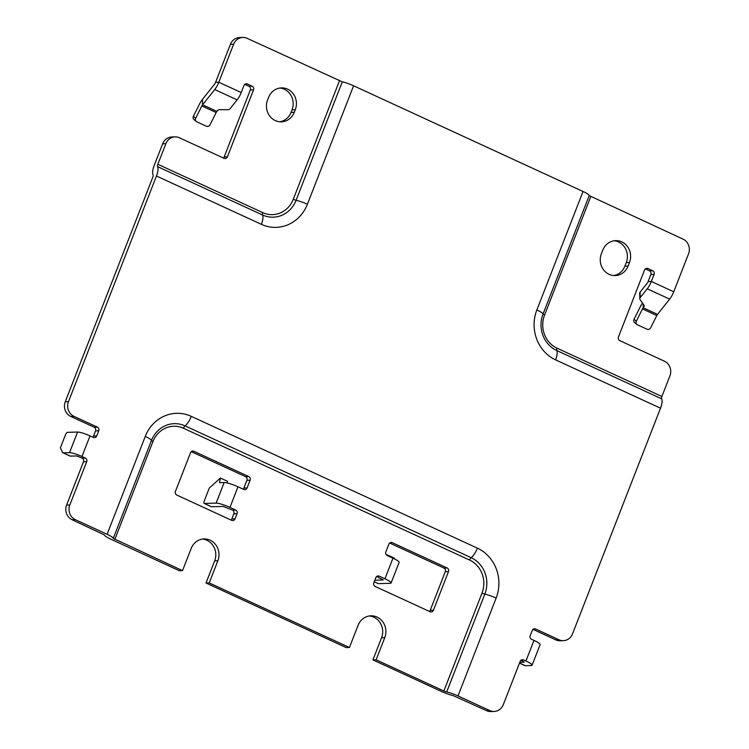<?xml version="1.0" encoding="UTF-8"?>
<svg xmlns="http://www.w3.org/2000/svg" width="749" height="749" viewBox="0 0 749 749"><rect width="100%" height="100%" fill="white"/><g stroke="black" fill="none" stroke-linecap="round" stroke-linejoin="round"><path stroke-width="1.12" d="M521.398 659.972L523.551 659.906L525.938 661.011L533.971 640.404L531.584 639.309A2.799 2.584 88.4 0 1 530.208 635.629L532.221 630.48A2.799 2.584 88.4 0 1 535.601 629.001L558.969 639.768A11.198 10.346 -91.6 0 0 563.304 640.657A11.198 10.346 -91.6 0 0 572.526 633.86L660.506 408.196A11.198 3.895 -65.3 0 0 662.088 401.501A11.198 3.895 -65.3 0 0 661.62 398.824A2.799 0.974 114.7 0 1 661.498 398.299A2.799 0.974 114.7 0 1 661.891 396.483L669.924 375.876A11.198 10.346 -91.6 0 0 664.41 361.187L619.816 340.645A2.799 2.584 88.4 0 1 618.44 336.975L644.552 270.005A2.799 2.584 88.4 0 1 647.941 268.535L652.707 270.726L649.495 270.82L645.329 268.9M523.551 659.906A2.799 2.584 88.4 0 0 520.162 661.386L503.3 704.659A11.198 10.346 -91.6 0 1 494.078 711.456A11.198 10.346 -91.6 0 1 489.743 710.567L457.985 695.933A11.198 1.788 21.3 0 0 450.72 693.097A11.198 1.788 21.3 0 0 446.676 691.982L484.837 594.116A27.769 25.653 88.4 0 0 471.149 557.677L185.031 425.881A27.769 25.653 88.4 0 0 151.429 440.524L113.268 538.4L182.522 570.616L191.164 548.465A15.682 14.484 88.4 0 1 204.065 538.943A15.682 14.484 88.4 0 1 217.865 560.767L209.233 582.919L206.012 583.012L346.216 647.595L349.427 647.501L358.069 625.349A15.682 14.484 88.4 0 1 370.97 615.828A15.682 14.484 88.4 0 1 384.771 637.652L376.138 659.803L372.918 659.897L441.629 691.542A11.198 1.788 21.3 0 0 448.894 694.389A11.198 1.788 21.3 0 0 452.939 695.503L486.532 710.661L489.743 710.567M69.826 504.976L86.697 461.702A2.799 2.584 88.4 0 0 85.311 458.032L82.1 458.126A2.799 2.584 88.4 0 1 83.476 461.796L66.614 505.069L69.826 504.976A11.198 10.346 -91.6 0 0 75.34 519.666L107.098 534.299A11.198 1.788 21.3 0 1 112.284 537.192A11.198 1.788 21.3 0 1 113.268 538.4M69.535 452.649L77.568 432.042L67.504 432.332A2.799 0.974 -65.3 0 0 65.425 434.935L60.407 447.818L62.439 452.312A5.599 1.947 -65.3 0 0 62.85 452.761A5.599 1.947 -65.3 0 0 63.188 452.827L69.535 452.649A10.083 1.61 21.3 0 1 81.978 456.497L85.311 458.032M77.568 432.042A10.083 1.61 21.3 0 1 90.011 435.89L93.344 437.425A2.799 2.584 88.4 0 0 96.733 435.946L98.746 430.797A2.799 2.584 88.4 0 0 97.361 427.127L94.149 427.22L70.781 416.453A11.198 10.346 -91.6 0 1 65.266 401.754L68.477 401.67L156.457 176.006A11.198 3.895 -65.3 0 0 158.039 169.302A11.198 3.895 -65.3 0 0 157.571 166.634A2.799 0.974 114.7 0 1 157.449 166.1A2.799 0.974 114.7 0 1 157.842 164.293L165.875 143.686A11.198 10.346 -91.6 0 1 175.097 136.889A11.198 10.346 -91.6 0 1 179.432 137.779L224.017 158.32A2.799 2.584 88.4 0 0 227.406 156.841L253.518 89.88A2.799 2.584 88.4 0 0 252.141 86.201L248.921 86.294L244.764 84.375M68.477 401.67A11.198 10.346 -91.6 0 0 74.001 416.36L97.361 427.127M201.856 105.946L216.161 112.537L210.01 124.84A2.799 2.612 -50.6 0 1 206.378 126.235L196.847 121.844A2.799 2.612 -50.6 0 1 195.704 118.248L201.856 105.946A2.799 0.974 114.7 0 1 202.576 104.785L214.72 89.543A11.198 3.895 -65.3 0 0 218.811 82.221L233.613 44.257A11.198 10.346 -91.6 0 1 242.835 37.45A11.198 10.346 -91.6 0 1 247.17 38.339L342.274 81.838A11.198 1.788 21.3 0 1 346.319 82.952A11.198 1.788 21.3 0 1 353.584 85.789L583.04 191.491A11.198 1.788 21.3 0 1 588.227 194.394A11.198 1.788 21.3 0 1 589.21 195.592L683.032 239.128A11.198 10.346 -91.6 0 1 688.546 253.817L673.744 291.792A11.198 3.895 -65.3 0 1 669.653 299.113L647.239 288.786A11.198 3.895 -65.3 0 0 651.33 281.465L654.083 274.406A2.799 2.584 88.4 0 0 652.707 270.726M563.304 640.657L560.093 640.751A11.198 10.346 -91.6 0 1 555.758 639.861L532.998 629.375M165.875 143.686L162.664 143.78L154.21 165.454A11.198 3.895 -65.3 0 0 152.627 172.158A11.198 3.895 -65.3 0 0 153.105 174.826A2.799 0.974 114.7 0 1 153.217 175.36A2.799 0.974 114.7 0 1 152.824 177.167L65.266 401.754M92.745 437.144A2.799 2.584 88.4 0 0 93.522 436.04L95.526 430.89A2.799 2.584 88.4 0 0 94.149 427.22M82.1 458.126L76.688 455.944L70.34 456.122A5.599 1.947 -65.3 0 1 70.003 456.057L62.85 452.761M182.522 570.616L179.311 570.71L110.599 539.055A11.198 1.788 21.3 0 1 105.412 536.153A11.198 1.788 21.3 0 1 104.429 534.955L72.129 519.759A11.198 10.346 -91.6 0 1 66.614 505.069M494.078 711.456L490.867 711.55A11.198 10.346 -91.6 0 1 486.532 710.661M519.787 662.35L524.263 662.144L520.948 660.281M533.971 640.404A11.198 1.788 21.3 0 1 540.123 644.599L532.09 665.196A11.198 1.788 21.3 0 1 531.191 665.524L525.274 665.692A5.599 1.947 -65.3 0 1 524.937 665.627L519.488 663.118M525.938 661.011A11.198 1.788 21.3 0 1 532.09 665.196M114.812 539.42L152.965 441.554A25.204 23.285 -91.6 0 1 183.468 428.259L469.586 560.055A25.204 23.285 -91.6 0 1 482.01 593.124L443.848 690.999L376.138 659.803M443.848 690.999L446.676 691.982M206.012 583.012L214.654 560.861A15.682 14.484 88.4 0 0 202.464 539.083M372.918 659.897L381.559 637.745A15.682 14.484 88.4 0 0 369.369 615.968M243.107 489.153A2.799 2.584 88.4 0 0 243.884 488.039L246.898 480.315A2.799 2.584 88.4 0 0 245.522 476.645L191.285 451.656M232.462 510.125L223.286 506.418L211.508 506.755A2.799 0.974 -65.3 0 1 211.34 506.727L204.187 503.431A2.799 0.974 -65.3 0 0 204.355 503.459L216.133 503.122A11.198 1.788 21.3 0 1 229.952 507.401L235.682 510.032L232.462 510.125A2.799 2.584 88.4 0 1 233.847 513.795L231.834 518.945A2.799 2.584 88.4 0 1 231.057 520.059M429.43 611.437A2.799 2.584 88.4 0 0 430.216 610.332L445.271 571.702A2.799 2.584 88.4 0 0 443.895 568.023L389.658 543.044M374.809 580.241L383.263 579.932L376.607 576.524M162.664 143.78A11.198 10.346 -91.6 0 1 171.886 136.973L175.097 136.889M245.213 84.066L247.367 84.01L252.141 86.201M247.367 84.01A2.799 2.584 88.4 0 0 243.977 85.48L241.225 92.548A11.198 3.895 -65.3 0 1 237.133 99.87L214.72 89.543M295.284 109.719A15.682 14.484 88.4 0 0 281.484 87.895A15.682 14.484 88.4 0 0 268.573 97.426L267.571 100.001A15.682 14.484 88.4 0 0 281.371 121.825A15.682 14.484 88.4 0 0 294.273 112.303L295.284 109.719L292.063 109.813A15.682 14.484 88.4 0 0 279.883 88.045M223.417 158.039A2.799 2.584 88.4 0 0 224.194 156.934L250.306 89.964A2.799 2.584 88.4 0 0 248.921 86.294M233.613 44.257L230.402 44.341A11.198 10.346 -91.6 0 1 239.624 37.544L242.835 37.45M230.402 44.341L215.6 82.315A2.799 0.974 114.7 0 1 214.579 84.15L202.436 99.383A11.198 3.895 -65.3 0 0 199.524 104.036L193.382 116.338L195.704 118.248M292.063 109.813L291.061 112.387A15.682 14.484 88.4 0 1 279.761 121.769M237.133 99.87L230.13 108.661A2.799 2.144 -1.5 0 1 227.687 109.71L219.85 109.672A2.799 2.144 178.5 0 0 217.407 110.721L216.882 111.376L202.576 104.785L202.436 99.383M196.313 121.507L193.991 119.597A2.799 2.612 -50.6 0 1 193.382 116.338M216.161 112.537A2.799 0.974 114.7 0 1 216.882 111.376M629.488 262.459A15.682 14.484 88.4 0 0 615.697 240.635A15.682 14.484 88.4 0 0 602.786 250.166L601.381 253.771A15.682 14.484 88.4 0 0 615.182 275.595A15.682 14.484 88.4 0 0 628.083 266.073L629.488 262.459L626.276 262.553A15.682 14.484 88.4 0 0 614.086 240.785M673.744 291.792L651.33 281.465L648.119 281.558L650.872 274.49A2.799 2.584 88.4 0 0 649.495 270.82M626.276 262.553L624.872 266.157A15.682 14.484 88.4 0 1 613.571 275.538M648.119 281.558A2.799 0.974 114.7 0 1 647.099 283.384L640.095 292.176L640.236 297.578L647.239 288.786M642.473 308.925L656.789 315.516L650.638 327.819A2.799 2.612 -50.6 0 1 647.005 329.214L637.465 324.823A2.799 2.612 -50.6 0 1 636.332 321.227L642.473 308.925A2.799 0.974 114.7 0 1 643.204 307.764L643.728 307.109A2.799 2.144 178.5 0 0 644.14 305.938A2.799 2.144 178.5 0 0 643.822 304.974L640.142 299.712A2.799 2.144 -1.5 0 1 639.824 298.748L639.674 293.355A2.799 2.144 -1.5 0 1 640.095 292.176M639.824 298.748A2.799 2.144 -1.5 0 1 640.236 297.578M656.789 315.516A2.799 0.974 114.7 0 1 657.51 314.355L669.653 299.113M642.511 303.092A11.198 3.895 -65.3 0 0 640.152 307.015L634.01 319.317L636.332 321.227M636.94 324.486L634.609 322.576A2.799 2.612 -50.6 0 1 634.01 319.317M349.427 647.501L209.233 582.919M233.847 513.795L237.059 513.711L235.046 518.86A2.799 2.584 88.4 0 1 231.666 520.34L176.82 495.07A2.799 2.584 88.4 0 1 175.444 491.4L190.508 452.771A2.799 2.584 88.4 0 1 193.888 451.291L248.734 476.551L245.522 476.645M237.059 513.711A2.799 2.584 88.4 0 0 235.682 510.032M227.247 482.965L227.602 481.335L220.449 478.04L219.457 482.656L224.166 482.525A11.198 1.788 21.3 0 1 237.985 486.794L243.715 489.425A2.799 2.584 88.4 0 0 247.095 487.955L250.11 480.221A2.799 2.584 88.4 0 0 248.734 476.551M377.065 576.215L379.219 576.159L384.939 578.79L392.972 558.183L387.252 555.552A2.799 2.584 88.4 0 1 385.866 551.873L388.881 544.149A2.799 2.584 88.4 0 1 392.27 542.669L447.106 567.939L443.895 568.023M379.219 576.159A2.799 2.584 88.4 0 0 375.829 577.629L373.817 582.778A2.799 2.584 88.4 0 0 375.202 586.458L430.038 611.718A2.799 2.584 88.4 0 0 433.428 610.238L448.492 571.609A2.799 2.584 88.4 0 0 447.106 567.939M220.449 478.04L209.308 488.039L204.28 500.912A2.799 0.974 -65.3 0 0 204.187 503.431M384.939 578.79A11.198 1.788 21.3 0 1 391.09 582.984A11.198 1.788 21.3 0 1 390.192 583.302L378.404 583.64A2.799 0.974 -65.3 0 1 378.245 583.611A2.799 0.974 -65.3 0 1 378.105 583.499M392.972 558.183A11.198 1.788 21.3 0 1 399.123 562.377L391.09 582.984M394.367 558.857L394.508 558.22L387.355 554.925L386.887 555.346M387.224 555.533L387.355 554.925M107.098 534.299L145.259 436.424A38.03 35.137 88.4 0 1 191.276 416.36L477.403 548.165A38.03 35.137 88.4 0 1 496.147 598.067L457.985 695.933M90.011 435.89L81.978 456.497M353.584 85.789L307.39 204.271A38.03 35.137 88.4 0 1 261.373 224.335L156.457 176.006M660.506 408.196L555.599 359.866A38.03 35.137 88.4 0 1 536.846 309.964L583.04 191.491M533.447 629.066L535.601 629.001M555.758 639.861L558.969 639.768M519.525 663.043L525.274 665.692M75.34 519.666L72.129 519.759M83.476 461.796L86.697 461.702M63.188 452.827L70.34 456.122M96.733 435.946L93.522 436.04M95.526 430.89L98.746 430.797M74.001 416.36L70.781 416.453M215.6 82.315L218.811 82.221L241.225 92.548M339.447 80.855L293.252 199.328A25.204 23.285 -91.6 0 1 262.759 212.622L157.842 164.293M227.406 156.841L224.194 156.934M250.306 89.964L253.518 89.88M261.373 224.335A11.198 3.895 -65.3 0 0 262.478 214.963A27.769 25.653 88.4 0 0 296.08 200.311L342.274 81.838M293.252 199.328L296.08 200.311A11.198 1.788 21.3 0 1 307.39 204.271M157.571 166.634L262.478 214.963A2.799 0.974 -65.3 0 1 262.759 212.622M661.891 396.483L556.984 348.154A25.204 23.285 -91.6 0 1 544.56 315.095L590.755 196.622M650.872 274.49L654.083 274.406M645.788 268.591L647.941 268.535M643.663 304.759L643.728 307.109M657.51 314.355L643.204 307.764L643.101 303.954M536.846 309.964A11.198 1.788 21.3 0 1 543.025 314.065A27.769 25.653 88.4 0 0 556.704 350.504L661.62 398.824M556.984 348.154A2.799 0.974 114.7 0 0 556.704 350.504A11.198 3.895 114.7 0 1 555.599 359.866M589.21 195.592L543.025 314.065L544.56 315.095M628.083 266.073L624.872 266.157M294.273 112.303L291.061 112.387M152.965 441.554L151.429 440.524A11.198 1.788 -158.7 0 0 145.259 436.424M191.276 416.36A11.198 3.895 114.7 0 1 185.031 425.881A2.799 0.974 114.7 0 0 183.468 428.259M469.586 560.055A2.799 0.974 -65.3 0 1 471.149 557.677A11.198 3.895 -65.3 0 0 477.403 548.165M496.147 598.067A11.198 1.788 -158.7 0 0 484.837 594.116L482.01 593.124M237.985 486.794L229.952 507.401M381.559 637.745L384.771 637.652M214.654 560.861L217.865 560.767M191.744 451.347L193.888 451.291M246.898 480.315L250.11 480.221M247.095 487.955L243.884 488.039M216.133 503.122L224.166 482.525M204.355 503.459L211.508 506.755M235.046 518.86L231.834 518.945M390.117 542.735L392.27 542.669M445.271 571.702L448.492 571.609M433.428 610.238L430.216 610.332M378.245 583.611L374.219 581.758L378.404 583.64"/></g></svg>
